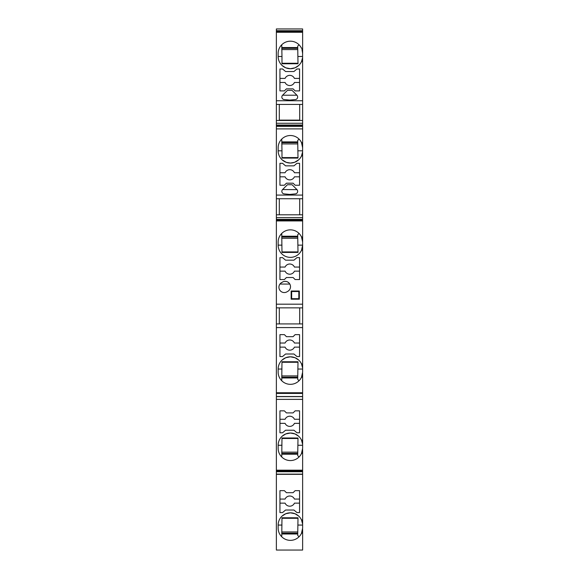 <?xml version="1.0" encoding="UTF-8"?>
<svg xmlns="http://www.w3.org/2000/svg" width="579" height="579" viewBox="0 0 579 579"><rect width="100%" height="100%" fill="white"/><g stroke="black" fill="none" stroke-linecap="round" stroke-linejoin="round"><path stroke-width="0.87" d="M302.629 250.237L301.514 250.237L302.629 245.141L302.629 327.584L276.371 327.584L276.371 396.521L302.629 396.521L302.629 448.327L301.514 453.429L302.629 453.429L302.629 528.128L301.514 533.223L302.629 533.223L302.629 550.05L276.371 550.05L276.371 545.461M302.629 28.95L276.371 28.95L276.371 30.709L302.629 30.709L302.629 28.95L302.629 35.348M302.629 30.709L302.629 53.427L301.941 49.381M302.629 31.722L276.371 31.722L276.371 104.415L302.629 104.415L302.6 52.588M302.629 104.415L302.629 128.893L276.371 128.893L276.371 219.55L302.629 219.55L302.629 242.08L301.514 236.985A12.239 12.239 86.6 0 0 278.152 242.08L278.152 245.141A12.239 12.239 -65.2 0 0 301.514 250.237M302.629 142.651L302.629 147.754L301.514 142.651L302.629 142.651L302.629 128.893M276.371 198.742L302.629 198.742L302.6 146.921M302.629 198.742L302.629 219.55M302.368 247.66A12.239 12.239 -88.9 0 0 302.629 245.141L302.6 241.248M302.629 327.584L302.629 372.102L301.514 377.197L302.629 377.197L302.6 372.934M302.629 377.197L302.629 393.423L276.371 393.423M302.629 396.521L302.629 393.423M302.629 453.429L302.6 449.166M302.629 533.223L302.6 528.96M302.629 471.552L276.371 471.552L276.371 550.05L302.629 550.05L276.371 550.05M276.371 471.552L276.371 396.622L302.629 396.622M276.371 327.584L276.371 323.914L302.629 323.914M302.629 220.375L276.371 220.375L276.371 323.914M302.629 220.925L276.371 220.925L276.371 228.473M276.371 220.375L276.371 219.55M276.371 128.893L276.371 126.36L302.629 126.36M276.371 104.415L276.371 126.36M276.371 31.722L276.371 30.89L302.629 30.89M276.371 28.95L276.371 35.348M276.371 383.732L276.371 391.983M276.371 394.321L276.371 387.394M276.371 474.331L302.629 474.331M302.629 474.129L276.371 474.129M293.929 510.027L285.585 510.027L282.545 512.574L279.939 512.574L279.939 490.652L284.383 490.652L286.424 492.686L293.09 492.686L295.131 490.652L299.567 490.652L299.567 512.574L296.962 512.574L293.929 510.027M301.941 532.173L301.514 533.223A12.239 12.239 -147.7 0 1 278.152 528.128L278.152 525.066L278.152 528.128M302.629 519.964L301.514 519.964A12.239 12.239 1.5 0 0 278.152 525.066L278.166 524.545M299.567 499.062L294.429 499.062A5.102 5.102 180 0 0 285.085 499.062L279.939 499.062M299.567 503.144L294.429 503.144A5.102 5.102 180 0 1 285.085 503.144L279.939 503.144M276.371 307.854L302.629 307.854M276.371 304.192L302.629 304.192M276.371 217.61L302.629 217.61M276.371 219.361L302.629 219.361M276.371 214.802L302.629 214.802M279.302 198.742L279.302 214.802M302.629 195.08L276.371 195.08M299.698 214.802L299.698 198.742M282.595 189.543L287.423 184.723L292.084 184.723L297.005 189.651L282.595 189.543A2.548 2.548 65.6 0 0 284.159 193.885L289.753 194.421L295.348 193.885A2.548 2.548 65.6 0 0 296.911 189.543M286.424 183.188L293.09 183.188L295.131 185.229L299.567 185.229L299.567 163.307L296.962 163.307L293.929 165.855L285.585 165.855L282.545 163.307L279.939 163.307L279.939 185.229L284.383 185.229L286.424 183.188M302.629 155.91L301.514 155.91A12.239 12.239 -75.7 0 1 278.152 150.815L278.152 147.754A12.239 12.239 78.9 0 1 301.514 142.651L301.941 143.708M299.567 176.819L294.429 176.819A5.102 5.102 65.6 0 1 285.085 176.819L279.939 176.819M279.939 172.737L285.085 172.737A5.102 5.102 65.6 0 1 294.429 172.737L299.567 172.737M276.371 126.048L302.629 126.048M302.202 144.547L302.296 144.931M302.499 145.944L302.556 146.429M302.542 152.291L301.514 155.91L302.578 151.959M299.538 158.943L299.177 159.334M298.692 159.804L294.537 162.33L290.39 163.046L286.25 162.33L282.089 159.804M281.611 159.334L281.242 158.943M279.266 155.903L279.1 155.534M279.006 155.288L278.861 154.911M278.774 154.658L278.651 154.267M278.579 154.007L278.485 153.616M278.419 153.355L278.347 152.957M278.296 152.69L278.246 152.291M278.217 152.016L278.181 151.618M278.166 151.329L278.152 150.815L281.98 150.815L281.98 158.096L298.004 158.081L297.7 140.451L299.046 139.098M281.98 150.815L281.741 139.098M281.98 157.589L297.99 157.589M297.758 143.932L281.98 143.932M297.736 142.651L281.98 142.651M297.722 141.891L281.98 141.891M276.371 125.216L302.629 125.216M276.371 125.035L302.629 125.035M276.371 123.276L302.629 123.276M276.371 120.475L302.629 120.475M302.629 61.584L301.514 61.584L302.578 57.632M302.542 57.965L301.514 61.584A12.239 12.239 -75.7 0 1 278.152 56.481L278.152 53.427A12.239 12.239 78.9 0 1 301.514 48.325L302.629 48.325M301.406 61.815L301.225 62.177M299.538 64.609L299.177 65.007M298.692 65.47L295.029 67.808L290.39 68.72L285.758 67.808L282.089 65.47M281.611 65.007L281.242 64.609M279.563 62.177L279.382 61.815M279.266 61.577L279.1 61.208M279.006 60.954L278.861 60.578M278.774 60.325L278.651 59.941M278.579 59.68L278.485 59.29M278.419 59.022L278.347 58.631M278.296 58.363L278.246 57.958M278.217 57.69L278.181 57.292M278.166 57.003L278.152 56.481L281.98 56.481L281.98 63.762L298.004 63.755L297.7 46.117L299.046 44.771M302.202 50.221L302.296 50.605M302.499 51.618L302.556 52.103M281.98 63.263L297.99 63.263M297.758 49.599L281.98 49.599M297.736 48.325L281.98 48.325M281.741 44.771L281.98 56.481M297.722 47.558L281.98 47.558M302.629 32.265L276.371 32.265M302.629 100.746L276.371 100.746M284.159 99.559L289.753 100.087L295.348 99.559A2.548 2.548 65.6 0 0 296.911 95.217L292.084 90.389L287.423 90.389L282.595 95.217A2.548 2.548 65.6 0 0 284.159 99.559M295.131 90.903L299.567 90.903L299.567 68.973L296.962 68.973L293.929 71.528L285.585 71.528L282.545 68.973L279.939 68.973L279.939 90.903L284.383 90.903L286.424 88.862L293.09 88.862L295.131 90.903M296.911 95.217L282.595 95.217M299.567 82.486L294.429 82.486A5.102 5.102 65.6 0 1 285.085 82.486L279.939 82.486M279.939 78.411L285.085 78.411A5.102 5.102 65.6 0 1 294.429 78.411L299.567 78.411M279.302 104.415L279.302 120.121L299.698 120.121L299.698 104.415M279.939 257.633L279.939 279.556L284.383 279.556L286.424 277.515L293.09 277.515L295.131 279.556L299.567 279.556L299.567 257.633L296.962 257.633L293.929 260.181L285.585 260.181L282.545 257.633L279.939 257.633M280.706 283.211L282.943 281.821M281.597 282.566A5.356 5.356 0.1 0 0 279.635 289.884A5.356 5.356 0.1 0 0 286.952 291.845L287.835 291.331A5.356 5.356 0.1 0 0 289.797 284.021A5.356 5.356 0.1 0 0 282.48 282.06M299.329 291.013L299.329 299.198L291.143 299.198L291.143 291.013L299.329 291.013L298.822 291.526L298.822 298.692L291.657 298.692L291.657 291.526L298.822 291.526M301.941 238.034L301.514 236.985L302.629 236.985M289.818 284.065L279.939 284.065M283.92 281.488L284.73 281.358M284.854 281.351L286.301 281.466M287.806 282.045L289.239 283.232M299.329 299.198L298.822 298.692M291.657 298.692L291.143 299.198M291.143 291.013L291.657 291.526M299.567 271.146L294.429 271.146A5.102 5.102 76.5 0 1 285.085 271.146L279.939 271.146M279.939 267.064L285.085 267.064A5.102 5.102 76.5 0 1 294.429 267.064L299.567 267.064M302.202 238.874L302.296 239.257M302.499 240.271L302.556 240.763M281.98 518.292L297.99 518.292M281.741 233.431L281.98 252.422L298.004 252.415L297.7 234.777L299.046 233.431M281.98 251.916L297.99 251.916M297.758 238.258L281.98 238.258M297.736 236.985L281.98 236.985M297.722 236.218L281.98 236.218M299.698 323.914L299.698 307.854M279.302 307.854L279.302 323.914M276.371 392.772L302.629 392.772M293.929 354.001L285.585 354.001L282.545 356.548L279.939 356.548L279.939 334.626L284.383 334.626L286.424 336.667L293.09 336.667L295.131 334.626L299.567 334.626L299.567 356.548L296.962 356.548L293.929 354.001M301.941 376.147L301.514 377.197A12.239 12.239 -147.7 0 1 278.152 372.102L278.152 369.04L278.152 372.102M302.629 363.945L301.514 363.945A12.239 12.239 1.5 0 0 278.152 369.04L278.166 368.519M299.567 343.036L294.429 343.036A5.102 5.102 180 0 0 285.085 343.036L279.939 343.036M299.567 347.118L294.429 347.118A5.102 5.102 180 0 1 285.085 347.118L279.939 347.118M302.542 367.564L301.514 363.945L302.578 367.897M301.406 363.706L301.225 363.344M299.538 360.912L299.177 360.522M298.692 360.051L295.029 357.713L290.39 356.802L285.758 357.713L282.089 360.051M281.611 360.522L281.242 360.912M279.563 363.344L279.382 363.706M279.266 363.952L279.1 364.321M279.006 364.567L278.861 364.944M278.774 365.197L278.651 365.588M278.579 365.841L278.485 366.239M278.419 366.5L278.347 366.898M278.296 367.166L278.246 367.564M278.217 367.831L278.181 368.237M302.202 375.308L302.296 374.924M302.499 373.911L302.556 373.426M302.629 369.04L297.881 369.04L297.7 379.404L299.046 380.75M297.881 369.04L298.004 361.766L281.98 361.759L281.741 380.75M281.98 362.266L297.99 362.266M297.736 377.197L281.98 377.197M297.722 377.964L281.98 377.964M297.758 375.923L281.98 375.923M302.629 399.38L276.371 399.38M302.629 470.72L276.371 470.72M302.629 470.177L276.371 470.177M295.131 410.851L299.567 410.851L299.567 432.774L296.962 432.774L293.929 430.226L285.585 430.226L282.545 432.774L279.939 432.774L279.939 410.851L284.383 410.851L286.424 412.892L293.09 412.892L295.131 410.851M301.941 452.373L301.514 453.429A12.239 12.239 -147.7 0 1 278.152 448.327L278.152 445.265L278.152 448.327M302.629 440.17L301.514 440.17A12.239 12.239 1.5 0 0 278.152 445.265L278.166 444.752M299.567 419.268L294.429 419.268A5.102 5.102 180 0 0 285.085 419.268L279.939 419.268M299.567 423.343L294.429 423.343A5.102 5.102 180 0 1 285.085 423.343L279.939 423.343M302.542 443.789L301.514 440.17L302.578 444.122M301.406 439.939L301.225 439.577M299.538 437.138L299.177 436.747M298.692 436.276L295.029 433.946L290.39 433.034L285.758 433.946L282.089 436.276M281.611 436.747L281.242 437.138M279.563 439.577L279.382 439.939M279.266 440.178L279.1 440.547M279.006 440.793L278.861 441.169M278.774 441.43L278.651 441.813M278.579 442.074L278.485 442.465M278.419 442.725L278.347 443.123M278.296 443.391L278.246 443.796M278.217 444.064L278.181 444.462M302.202 451.533L302.296 451.15M302.499 450.136L302.556 449.651M302.629 445.265L297.881 445.265L297.7 455.637L299.046 456.983M297.881 445.265L298.004 437.999L281.98 437.985L281.741 456.983M281.98 438.491L297.99 438.491M297.736 453.429L281.98 453.429M297.722 454.189L281.98 454.189M297.758 452.156L281.98 452.156M276.371 471.74L302.629 471.74M302.542 523.582L301.514 519.964L302.578 523.915M301.406 519.732L301.225 519.37M299.538 516.938L299.177 516.54M298.692 516.077L295.029 513.739L290.39 512.828L285.758 513.739L282.089 516.077M281.611 516.54L281.242 516.938M279.563 519.37L279.382 519.732M279.266 519.978L279.1 520.347M279.006 520.593L278.861 520.97M278.774 521.223L278.651 521.607M278.579 521.867L278.485 522.258M278.419 522.526L278.347 522.924M278.296 523.192L278.246 523.59M278.217 523.857L278.181 524.263M302.202 531.334L302.296 530.95M302.499 529.937L302.556 529.445M302.629 525.066L297.881 525.066L297.7 535.43L299.046 536.776M297.881 525.066L298.004 517.792L281.98 517.785L281.741 536.776M297.736 533.223L281.98 533.223M297.722 533.99L281.98 533.99M297.758 531.949L281.98 531.949M302.629 150.815L297.881 150.815M302.629 56.481L297.881 56.481M281.98 245.141L278.152 245.141M302.629 245.141L297.881 245.141M281.98 369.04L278.152 369.04M281.98 445.265L278.152 445.265M281.98 525.066L278.152 525.066"/></g></svg>
